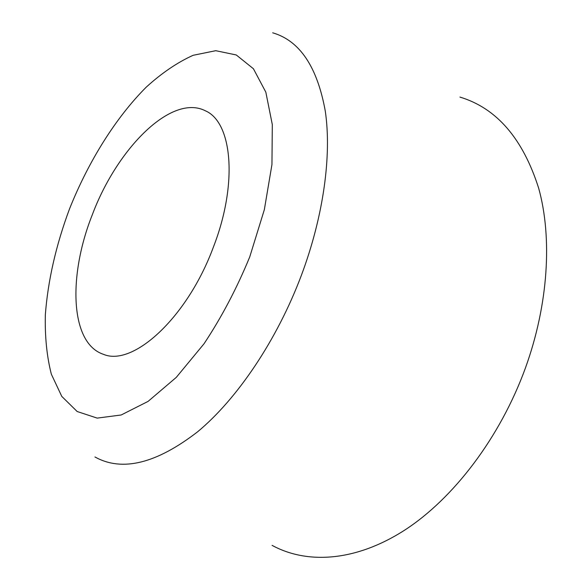 <?xml version="1.0" encoding="UTF-8"?>
<svg xmlns="http://www.w3.org/2000/svg" width="587" height="587" viewBox="0 0 587 587"><rect width="100%" height="100%" fill="white"/><g stroke="black" fill="none" stroke-linecap="round" stroke-linejoin="round"><path stroke-width="0.88" d="M272.089 545.367C307.008 564.378 355.406 561.737 404.524 530.237C453.472 498.59 500.146 437.542 525.46 367.902C548.478 304.169 552.411 237.508 538.653 188.148C522.826 138.473 496.58 108.118 459.929 97.082M213.36 247.178C238.205 183.342 232.195 122.309 205.472 110.848C171.617 93.326 117.092 148.416 92.269 214.857C67.945 275.89 70.044 343.373 103.451 354.321C132.831 366.978 187.246 317.912 213.36 247.178M94.947 456.965C122.074 472.043 156.274 463.671 197.548 431.849C237.148 399.065 276.976 340.211 301.395 275.288C323.635 215.877 331.794 155.151 325.279 111.06C317.251 66.764 299.715 40.679 272.684 32.806M69.559 208.796C56.036 245.072 47.965 280.373 45.346 314.705C44.825 336.637 46.821 356.463 51.348 374.198L61.774 396.386L77.161 411.516L97.193 418.113L121.201 414.98L148.078 401.398L176.291 377.36L203.983 343.828C221.57 317.318 236.825 288.334 249.746 256.893L264.341 209.676L271.95 164.543L272.309 124.583L265.83 92.159L253.415 68.745L236.275 54.965L215.752 50.695L193.138 55.295C177.435 62.376 161.807 72.986 146.251 87.133C115.588 117.848 88.446 161.498 69.559 208.796"/></g></svg>
